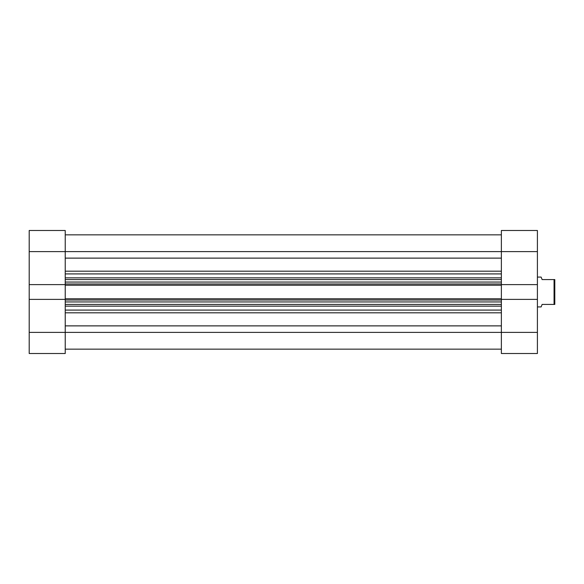 <?xml version="1.0" encoding="UTF-8"?>
<svg xmlns="http://www.w3.org/2000/svg" width="584" height="584" viewBox="0 0 584 584"><rect width="100%" height="100%" fill="white"/><g stroke="black" fill="none" stroke-linecap="round" stroke-linejoin="round"><path stroke-width="0.88" d="M29.2 284.62L65.233 284.62L65.233 251.616L29.2 251.616L29.2 353.51L65.233 353.51L29.2 353.51L29.2 332.384L65.233 332.384L65.233 299.38L29.2 299.38L29.2 332.384L65.233 332.384L65.233 299.38L29.2 299.38L29.2 284.62L65.233 284.62L65.233 230.49L29.2 230.49L29.2 284.62M65.233 353.51L65.233 332.384L501.371 332.384L501.371 299.38L537.404 299.38L537.404 332.384L501.371 332.384L501.371 353.51L537.404 353.51L537.404 230.49L501.371 230.49L501.371 284.62L501.371 251.616L537.404 251.616L537.404 284.62L501.371 284.62L537.404 284.62L537.404 299.38L501.371 299.38L501.371 353.51L537.404 353.51L537.404 332.384L65.233 332.384L65.233 353.51M29.2 251.616L65.233 251.616L65.233 230.49L29.2 230.49L29.2 251.616M537.404 230.49L501.371 230.49L501.371 251.616L537.404 251.616L537.404 230.49M541.134 277.086L537.404 277.086L541.134 277.086L542.127 279.575L541.383 277.721L542.127 279.575L554.055 279.575L542.127 279.575M554.055 304.425L554.055 279.575L554.055 304.425L554.8 304.425L554.8 279.575L554.055 279.575L554.8 279.575L554.8 304.425L542.127 304.425L541.383 306.279L542.127 304.425L554.055 304.425M541.383 306.279L541.134 306.914L537.404 306.914L541.134 306.914L542.127 304.425M65.233 258.121L501.371 258.121L65.233 258.121M501.371 251.616L65.233 251.616L501.371 251.616M501.371 299.541L501.371 284.459M65.233 299.541L65.233 284.459M501.371 306.147L65.233 306.147L501.371 306.147M65.233 310.089L501.371 310.089L65.233 310.089M501.371 273.911L65.233 273.911L501.371 273.911M65.233 277.853L501.371 277.853L65.233 277.853M501.371 271.173L65.233 271.173L501.371 271.173M501.371 325.879L65.233 325.879L501.371 325.879M65.233 312.827L501.371 312.827L65.233 312.827M501.371 279.575L65.233 279.575L501.371 279.575M501.371 284.62L501.371 285.226L65.233 285.226L501.371 285.226L501.371 298.774L65.233 298.774L501.371 298.774L501.371 299.38M65.233 282.057L501.371 282.057L65.233 282.057M501.371 283.985L65.233 283.985L501.371 283.985M501.371 304.425L65.233 304.425L501.371 304.425M501.371 300.015L65.233 300.015L501.371 300.015M65.233 301.943L501.371 301.943L65.233 301.943M65.233 299.38L65.233 284.62M65.233 349.159L501.371 349.159M65.233 234.841L501.371 234.841"/></g></svg>

